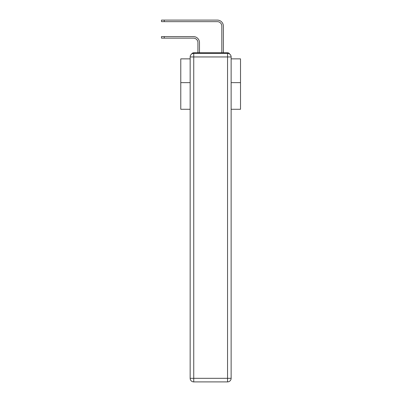 <?xml version="1.0" encoding="UTF-8"?>
<svg xmlns="http://www.w3.org/2000/svg" width="402" height="402" viewBox="0 0 402 402"><rect width="100%" height="100%" fill="white"/><g stroke="black" fill="none" stroke-linecap="round" stroke-linejoin="round"><path stroke-width="0.6" d="M231.135 109.279L240.512 109.279L240.512 58.868L231.135 58.868M190.156 82.641L180.779 82.641L180.779 58.868L190.156 58.868M180.779 82.641L180.779 109.279L190.156 109.279M229.673 54.069A2.387 2.387 0 0 0 227.552 52.773L193.744 52.773A2.387 2.387 0 0 0 191.618 54.069M240.512 82.641L231.135 82.641M193.744 52.773L197.925 52.773L197.925 42.617A4.482 4.482 0 0 0 193.442 38.14A4.482 4.482 -21 0 1 197.925 42.617A4.482 4.482 -21 0 0 193.442 38.14A4.482 4.482 -21 0 1 197.925 42.617A4.482 4.482 -21 0 0 193.442 38.14A4.482 4.482 -21 0 1 197.925 42.617A4.482 4.482 -21 0 0 193.442 38.14A4.482 4.482 -21 0 1 197.925 42.617A4.482 4.482 -21 0 0 193.442 38.14A4.482 4.482 -21 0 1 197.925 42.617A4.482 4.482 -21 0 0 193.442 38.14A4.482 4.482 -21 0 1 197.925 42.617A4.482 4.482 -21 0 0 193.442 38.14A4.482 4.482 -21 0 1 197.925 42.617A4.482 4.482 -21 0 0 193.442 38.14A4.482 4.482 -21 0 1 197.925 42.617A4.482 4.482 -21 0 0 193.442 38.14A4.482 4.482 -21 0 1 197.925 42.617A4.482 4.482 -21 0 0 193.442 38.14A4.482 4.482 -21 0 1 197.925 42.617A4.482 4.482 -21 0 0 193.442 38.14A4.482 4.482 -21 0 1 197.925 42.617A4.482 4.482 -21 0 0 193.442 38.14A4.482 4.482 -21 0 1 197.925 42.617A4.482 4.482 -21 0 0 193.442 38.14A4.482 4.482 -21 0 1 197.925 42.617A4.482 4.482 -21 0 0 193.442 38.14A4.482 4.482 -21 0 1 197.925 42.617A4.482 4.482 -21 0 0 193.442 38.14A4.482 4.482 -21 0 1 197.925 42.617M164.237 36.587L164.237 38.14L161.488 38.14L161.488 36.587L193.442 36.587A6.035 6.035 159 0 1 199.477 42.617L199.477 52.773L201.327 52.773M219.964 52.773L221.819 52.773L221.819 26.135A4.482 4.482 0 0 0 217.336 21.653A4.482 4.482 21 0 1 221.819 26.135A4.482 4.482 21 0 0 217.336 21.653A4.482 4.482 21 0 1 221.819 26.135A4.482 4.482 21 0 0 217.336 21.653A4.482 4.482 21 0 1 221.819 26.135A4.482 4.482 21 0 0 217.336 21.653A4.482 4.482 21 0 1 221.819 26.135A4.482 4.482 21 0 0 217.336 21.653A4.482 4.482 21 0 1 221.819 26.135A4.482 4.482 21 0 0 217.336 21.653A4.482 4.482 21 0 1 221.819 26.135A4.482 4.482 21 0 0 217.336 21.653A4.482 4.482 21 0 1 221.819 26.135A4.482 4.482 21 0 0 217.336 21.653A4.482 4.482 21 0 1 221.819 26.135A4.482 4.482 21 0 0 217.336 21.653A4.482 4.482 21 0 1 221.819 26.135A4.482 4.482 21 0 0 217.336 21.653A4.482 4.482 21 0 1 221.819 26.135A4.482 4.482 21 0 0 217.336 21.653A4.482 4.482 21 0 1 221.819 26.135A4.482 4.482 21 0 0 217.336 21.653A4.482 4.482 21 0 1 221.819 26.135A4.482 4.482 21 0 0 217.336 21.653A4.482 4.482 21 0 1 221.819 26.135A4.482 4.482 21 0 0 217.336 21.653A4.482 4.482 21 0 1 221.819 26.135A4.482 4.482 21 0 0 217.336 21.653A4.482 4.482 21 0 1 221.819 26.135M164.237 20.1L164.237 21.653L161.488 21.653L161.488 20.1L217.336 20.1A6.035 6.035 -159 0 1 223.371 26.135L223.371 52.773L223.371 26.135L223.371 52.773L223.371 26.135L223.371 52.773L223.371 26.135L223.371 52.773L223.371 26.135L223.371 52.773L223.371 26.135L223.371 52.773L223.371 26.135L223.371 52.773L223.371 26.135L223.371 52.773L223.371 26.135L223.371 52.773L223.371 26.135L223.371 52.773L223.371 26.135L223.371 52.773L223.371 26.135L223.371 52.773L223.371 26.135L223.371 52.773L223.371 26.135L223.371 52.773L223.371 26.135L223.371 52.773L227.552 52.773M193.744 53.371L227.552 53.371A3.583 3.583 0 0 1 231.135 56.953L231.135 378.317A3.583 3.583 0 0 1 227.552 381.9L193.744 381.9L193.744 378.317L227.552 378.317L227.552 56.953L193.744 56.953L193.744 378.317L190.156 378.317L190.156 56.953L193.744 56.953L193.744 53.371A3.583 3.583 0 0 0 190.156 56.953A3.583 3.583 0 0 1 193.744 53.371M190.156 378.317A3.583 3.583 0 0 0 193.744 381.9A3.583 3.583 0 0 1 190.156 378.317M164.237 38.14L193.442 38.14M164.237 21.653L217.336 21.653M227.552 381.9A3.583 3.583 0 0 0 231.135 378.317L227.552 378.317L227.552 381.9M231.135 56.953A3.583 3.583 0 0 0 227.552 53.371L227.552 56.953L231.135 56.953"/></g></svg>
